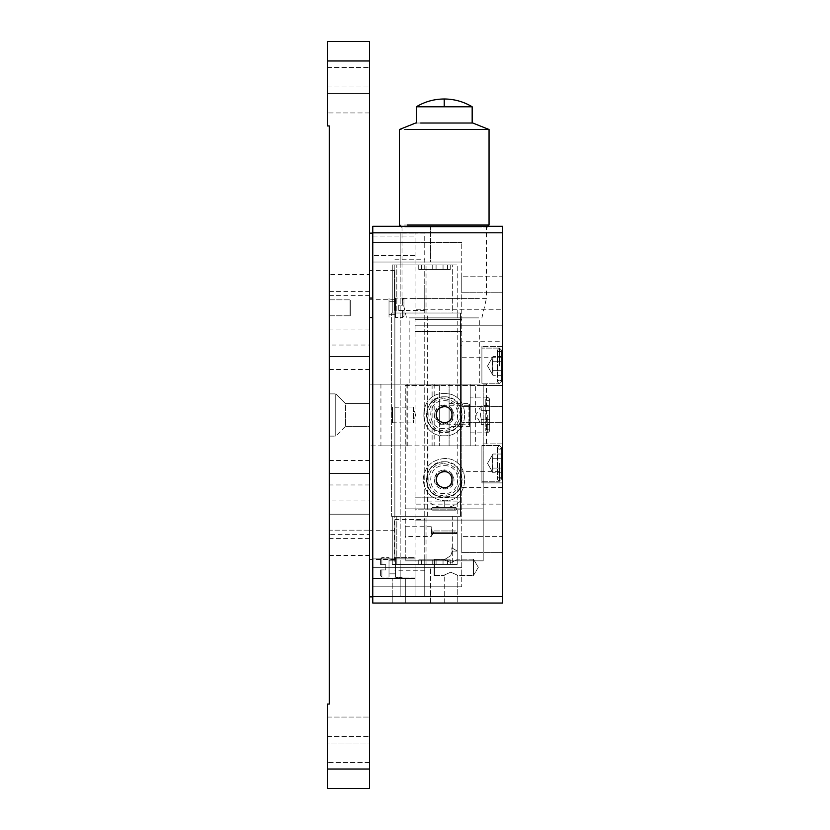 <?xml version="1.0" encoding="UTF-8"?>
<svg xmlns="http://www.w3.org/2000/svg" width="830" height="830" viewBox="0 0 830 830"><rect width="100%" height="100%" fill="white"/><g stroke="black" fill="none" stroke-linecap="round" stroke-linejoin="round"><path stroke-width="0.62" stroke-dasharray="4.15 3.11" d="M469.562 403.961L469.562 405.258L469.562 403.961L470.216 404.604L470.216 415C470.216 400.34 470.216 400.34 470.216 415C470.216 400.34 470.216 400.34 470.216 415C470.216 429.66 470.216 429.66 470.216 415C470.216 429.66 470.216 429.66 470.216 415L470.216 425.396L470.216 404.604L469.562 405.258L469.562 424.742L470.216 425.396L470.216 404.604L470.216 425.396L469.562 426.039L469.562 424.742L469.562 426.039M489.7 399.085L487.75 397.134L485.799 399.074L486.37 400.465L488.497 400.89L489.7 399.085L489.7 430.915L489.7 399.085L489.7 430.915L488.497 429.11L486.37 429.535L485.799 430.926L487.75 432.866L489.7 430.915L489.7 399.085M501.393 350.042L499.442 348.092L497.492 350.032L498.062 351.422L500.189 351.847L501.393 350.042L501.393 381.873L501.393 350.042L499.442 348.092L497.492 350.032L498.062 351.422L500.189 351.847L501.393 350.042L501.393 381.873L500.189 380.067L498.062 380.493L497.492 381.883L499.442 383.823L501.393 381.873L501.393 350.042L501.393 381.873L500.189 380.067L498.062 380.493L497.492 381.883L499.442 383.823L501.393 381.873L501.393 350.042M501.393 447.474L499.442 445.534L497.492 447.463L498.062 448.854L500.189 449.279L501.393 447.474L501.393 479.304L501.393 447.474L499.442 445.534L497.492 447.463L498.062 448.854L500.189 449.279L501.393 447.474L501.393 479.304L500.189 477.509L498.062 477.924L497.492 479.315L499.442 481.255L501.393 479.304L501.393 447.474L501.393 479.304L500.189 477.509L498.062 477.924L497.492 479.315L499.442 481.255L501.393 479.304L501.393 447.474M444.226 461.771C467.269 460.785 467.269 498.477 444.226 497.492C421.194 498.477 421.194 460.785 444.226 461.771C455.006 462.901 460.961 468.857 462.092 479.636C460.961 468.857 455.006 462.901 444.226 461.771C433.457 462.901 427.502 468.857 426.371 479.636C427.502 490.406 433.457 496.361 444.226 497.492C455.006 496.361 460.961 490.406 462.092 479.636C463.078 502.669 425.385 502.669 426.371 479.636C427.502 468.857 433.457 462.901 444.226 461.771M444.226 396.813C467.269 395.827 467.269 433.519 444.226 432.534C421.194 433.519 421.194 395.827 444.226 396.813C455.006 397.944 460.961 403.899 462.092 414.678C460.961 403.899 455.006 397.944 444.226 396.813C433.457 397.944 427.502 403.899 426.371 414.678C427.502 425.448 433.457 431.403 444.226 432.534C455.006 431.403 460.961 425.448 462.092 414.678C463.078 437.711 425.385 437.711 426.371 414.678C427.502 403.899 433.457 397.944 444.226 396.813M435.034 445.855L453.419 445.855L427.99 445.855L427.99 501.071C432.606 505.325 438.012 507.493 444.226 507.566C459.312 507.566 459.312 507.566 444.226 507.566C459.312 507.566 459.312 507.566 444.226 507.566C429.151 507.566 429.151 507.566 444.226 507.566C429.151 507.566 429.151 507.566 444.226 507.566C459.312 507.566 459.312 507.566 444.226 507.566C429.151 507.566 429.151 507.566 444.226 507.566L444.226 501.071L460.474 501.071C455.857 505.325 450.441 507.493 444.226 507.566L444.226 501.071L435.034 501.071L453.419 501.071M444.226 533.545L432.648 533.545L444.226 533.545C459.312 533.545 459.312 533.545 444.226 533.545C459.312 533.545 459.312 533.545 444.226 533.545L457.226 533.545L444.226 533.545C459.322 533.545 459.322 533.545 444.226 533.545M431.237 531.594L431.237 526.728L431.828 531.594L431.237 526.728L431.237 531.594C431.237 537.882 431.237 537.882 431.237 531.594C431.237 537.882 431.237 537.882 431.237 531.594M439.361 415C439.361 427.564 439.361 427.564 439.361 415C439.361 427.564 439.361 427.564 439.361 415C439.361 402.436 439.361 402.436 439.361 415C439.361 402.436 439.361 402.436 439.361 415M439.361 424.742L469.562 424.742L469.562 405.258L439.361 405.258M392.497 415C392.497 404.698 392.497 404.698 392.497 415C392.497 404.698 392.497 404.698 392.497 415C392.497 425.302 392.497 425.302 392.497 415C392.497 425.302 392.497 425.302 392.497 415M392.268 415C392.268 405.009 392.268 405.009 392.268 415C392.268 405.009 392.268 405.009 392.268 415C392.268 424.991 392.268 424.991 392.268 415C392.268 424.991 392.268 424.991 392.268 415M470.216 415C470.216 438.033 470.216 438.033 470.216 415C470.216 438.033 470.216 438.033 470.216 415C470.216 391.968 470.216 391.968 470.216 415C470.216 391.968 470.216 391.968 470.216 415M487.75 415L487.75 432.866L487.75 415M481.908 365.957C481.908 388.99 481.908 388.99 481.908 365.957C481.908 388.99 481.908 388.99 481.908 365.957L481.908 346.473L481.908 365.957C481.908 342.925 481.908 342.925 481.908 365.957C481.908 342.925 481.908 342.925 481.908 365.957L481.908 346.473L481.908 365.957C481.908 388.99 481.908 388.99 481.908 365.957C481.908 388.99 481.908 388.99 481.908 365.957C481.908 342.925 481.908 342.925 481.908 365.957C481.908 342.925 481.908 342.925 481.908 365.957M499.442 365.957L499.442 348.092L499.442 365.957M481.908 463.389C481.908 486.432 481.908 486.432 481.908 463.389C481.908 486.432 481.908 486.432 481.908 463.389L481.908 482.884L481.908 463.389C481.908 440.357 481.908 440.357 481.908 463.389C481.908 440.357 481.908 440.357 481.908 463.389L481.908 482.884L481.908 463.389C481.908 486.432 481.908 486.432 481.908 463.389C481.908 486.432 481.908 486.432 481.908 463.389C481.908 440.357 481.908 440.357 481.908 463.389C481.908 440.357 481.908 440.357 481.908 463.389M499.442 463.389L499.442 481.255L499.442 463.389M434.484 479.636C433.955 492.2 454.508 492.2 453.979 479.636C453.356 473.754 450.109 470.506 444.226 469.884C450.109 470.506 453.356 473.754 453.979 479.636C454.508 492.2 433.955 492.2 434.484 479.636C435.107 473.754 438.354 470.506 444.226 469.884C438.354 470.506 435.107 473.754 434.484 479.636M434.484 414.678C433.955 427.243 454.508 427.243 453.979 414.678C453.356 408.796 450.109 405.548 444.226 404.936C450.109 405.548 453.356 408.796 453.979 414.678C454.508 427.243 433.955 427.243 434.484 414.678C435.107 408.796 438.354 405.548 444.226 404.936C438.354 405.548 435.107 408.796 434.484 414.678M431.818 532.248L431.735 533.545L431.818 532.248L444.226 532.248C460.982 532.248 460.982 532.248 444.226 532.248C460.982 532.248 460.982 532.248 444.226 532.248L431.818 532.248M405.258 531.594C405.258 537.882 405.258 537.882 405.258 531.594C405.258 537.882 405.258 537.882 405.258 531.594C405.258 525.317 405.258 525.317 405.258 531.594C405.258 525.317 405.258 525.317 405.258 531.594M444.226 435.781C417.013 436.943 417.013 392.403 444.226 393.565C471.45 392.403 471.45 436.943 444.226 435.781C417.013 436.943 417.013 392.403 444.226 393.565C471.45 392.403 471.45 436.943 444.226 435.781M405.258 385.442L483.205 385.442L405.258 385.442L405.258 508.863L483.205 508.863L483.205 560.831L405.258 560.831L483.205 560.831L483.205 385.442L483.205 508.863L405.258 508.863L405.258 560.831L405.258 385.442M444.226 458.523C431.496 459.862 424.462 466.896 423.124 479.636C424.462 492.366 431.496 499.401 444.226 500.739C471.45 501.901 471.45 457.361 444.226 458.523C471.45 457.361 471.45 501.901 444.226 500.739C431.496 499.401 424.462 492.366 423.124 479.636C424.462 466.896 431.496 459.862 444.226 458.523M444.226 508.863C427.481 508.863 427.481 508.863 444.226 508.863C460.982 508.863 460.982 508.863 444.226 508.863M502.69 232.794L502.69 596.552L372.774 596.552L372.774 232.794L502.69 232.794L502.69 226.3L372.774 226.3L372.774 232.794M407.8 384.145L407.8 445.855L369.526 445.855L369.526 384.145L369.526 445.855L439.361 445.855L439.361 384.145L369.526 384.145L475.341 384.145L439.361 384.145L449.103 384.145L449.103 445.855L439.361 445.855L439.361 384.145L409.159 384.145L409.159 317.89L479.304 317.89L479.304 384.145L415.311 384.145M415.498 415L413.548 407.011L413.548 422.989L415.498 415M415.654 123.016L467.788 123.016M481.182 129.511L399.406 129.511M481.182 225.003L399.406 225.003M467.259 123.016L472.166 123.016M479.574 226.953L408.889 226.953L487.106 226.953L487.75 226.3M408.889 226.953L401.357 226.953L400.714 226.3M479.035 226.953L409.429 226.953L486.453 226.953L486.453 298.406L409.429 298.406L479.035 298.406M409.429 226.953L402.011 226.953L402.011 298.406L409.429 298.406M467.259 106.78L444.226 106.78L444.226 98.988M416.297 106.78L444.226 106.78M475.289 317.89L413.174 317.89L481.908 317.89L486.453 298.406M413.174 317.89L406.555 317.89L402.011 298.406M473.142 317.89L415.311 317.89M427.99 501.071L435.034 501.071M453.419 445.855L460.474 445.855L460.474 501.071M449.103 384.145L449.103 445.855L486.453 445.855L486.453 384.145L475.341 384.145L475.341 445.855L432.108 445.855L432.108 384.145M393.918 384.145C377.162 384.145 377.162 384.145 393.918 384.145C377.162 384.145 377.162 384.145 393.918 384.145C410.663 384.145 410.663 384.145 393.918 384.145C410.663 384.145 410.663 384.145 393.918 384.145M369.526 426.371L369.526 415C369.526 425.302 369.526 425.302 369.526 415C369.526 425.302 369.526 425.302 369.526 415C369.526 404.698 369.526 404.698 369.526 415C369.526 404.698 369.526 404.698 369.526 415L369.526 426.371L345.498 426.371L335.756 436.113L335.756 393.887L345.498 403.629L345.498 426.371L345.498 403.629L345.498 426.371L335.756 436.113L335.756 393.887L335.756 436.113L335.756 393.887L345.498 403.629L369.526 403.629L345.498 403.629L345.498 426.371L369.526 426.371M369.526 415C369.526 425.302 369.526 425.302 369.526 415C369.526 425.302 369.526 425.302 369.526 415C369.526 404.698 369.526 404.698 369.526 415C369.526 404.698 369.526 404.698 369.526 415M407.8 445.855L432.108 445.855M393.918 445.855C377.162 445.855 377.162 445.855 393.918 445.855C377.162 445.855 377.162 445.855 393.918 445.855C410.663 445.855 410.663 445.855 393.918 445.855C410.663 445.855 410.663 445.855 393.918 445.855M470.216 384.145L470.216 445.855L470.216 384.145M449.103 415C449.103 400.34 449.103 400.34 449.103 415C449.103 400.34 449.103 400.34 449.103 415C449.103 429.66 449.103 429.66 449.103 415C449.103 429.66 449.103 429.66 449.103 415M350.042 307.826C350.042 317.828 350.042 317.828 350.042 307.826C350.042 317.828 350.042 317.828 350.042 307.826C350.042 297.814 350.042 297.814 350.042 307.826C350.042 297.814 350.042 297.814 350.042 307.826C350.042 317.828 350.042 317.828 350.042 307.826C350.042 317.828 350.042 317.828 350.042 307.826C350.042 297.814 350.042 297.814 350.042 307.826C350.042 297.814 350.042 297.814 350.042 307.826M350.27 307.826L350.27 315.805L350.27 307.826C350.27 297.524 350.27 297.524 350.27 307.826C350.27 297.524 350.27 297.524 350.27 307.826L350.27 315.805L350.27 307.826C350.27 297.524 350.27 297.524 350.27 307.826C350.27 297.524 350.27 297.524 350.27 307.826M398.763 305.222L398.763 310.42L398.763 305.222L403.961 305.222L398.763 305.222L398.763 310.42L403.961 310.42L398.763 310.42L398.763 305.222L402.654 305.222C402.654 295.905 402.654 295.905 402.654 305.222C402.654 295.905 402.654 295.905 402.654 305.222L403.961 305.222C403.961 297.586 403.961 297.586 403.961 305.222C403.961 297.586 403.961 297.586 403.961 305.222L398.763 305.222M403.961 310.42C403.961 318.056 403.961 318.056 403.961 310.42C403.961 318.056 403.961 318.056 403.961 310.42L402.654 310.42C402.654 319.737 402.654 319.737 402.654 310.42C402.654 319.737 402.654 319.737 402.654 310.42L403.961 310.42C403.961 318.056 403.961 318.056 403.961 310.42C403.961 318.056 403.961 318.056 403.961 310.42M395.516 307.826C395.516 295.262 395.516 295.262 395.516 307.826C395.516 295.262 395.516 295.262 395.516 307.826C395.516 320.39 395.516 320.39 395.516 307.826C395.516 320.39 395.516 320.39 395.516 307.826C395.516 299.443 395.516 299.443 395.516 307.826C395.516 299.443 395.516 299.443 395.516 307.826C395.516 316.199 395.516 316.199 395.516 307.826C395.516 316.199 395.516 316.199 395.516 307.826C395.516 295.262 395.516 295.262 395.516 307.826C395.516 295.262 395.516 295.262 395.516 307.826C395.516 320.39 395.516 320.39 395.516 307.826C395.516 320.39 395.516 320.39 395.516 307.826C395.516 299.443 395.516 299.443 395.516 307.826C395.516 299.443 395.516 299.443 395.516 307.826C395.516 316.199 395.516 316.199 395.516 307.826C395.516 316.199 395.516 316.199 395.516 307.826M389.021 307.826C389.021 320.39 389.021 320.39 389.021 307.826C389.021 320.39 389.021 320.39 389.021 307.826C389.021 295.262 389.021 295.262 389.021 307.826C389.021 295.262 389.021 295.262 389.021 307.826C389.021 316.199 389.021 316.199 389.021 307.826C389.021 316.199 389.021 316.199 389.021 307.826C389.021 299.443 389.021 299.443 389.021 307.826C389.021 299.443 389.021 299.443 389.021 307.826C389.021 320.39 389.021 320.39 389.021 307.826C389.021 320.39 389.021 320.39 389.021 307.826C389.021 295.262 389.021 295.262 389.021 307.826C389.021 295.262 389.021 295.262 389.021 307.826C389.021 316.199 389.021 316.199 389.021 307.826C389.021 316.199 389.021 316.199 389.021 307.826C389.021 299.443 389.021 299.443 389.021 307.826C389.021 299.443 389.021 299.443 389.021 307.826M369.526 307.826C369.526 295.262 369.526 295.262 369.526 307.826C369.526 295.262 369.526 295.262 369.526 307.826C369.526 320.39 369.526 320.39 369.526 307.826C369.526 320.39 369.526 320.39 369.526 307.826C369.526 295.262 369.526 295.262 369.526 307.826C369.526 295.262 369.526 295.262 369.526 307.826C369.526 320.39 369.526 320.39 369.526 307.826C369.526 320.39 369.526 320.39 369.526 307.826M398.763 310.42L402.654 310.42L398.763 310.42M403.961 305.222C403.961 297.586 403.961 297.586 403.961 305.222C403.961 297.586 403.961 297.586 403.961 305.222M402.654 310.42C402.654 319.737 402.654 319.737 402.654 310.42C402.654 319.737 402.654 319.737 402.654 310.42M402.654 305.222C402.654 295.905 402.654 295.905 402.654 305.222C402.654 295.905 402.654 295.905 402.654 305.222M434.484 567.326C434.484 557.314 434.484 557.314 434.484 567.326C434.484 557.314 434.484 557.314 434.484 567.326C434.484 577.338 434.484 577.338 434.484 567.326C434.484 577.338 434.484 577.338 434.484 567.326C434.484 557.314 434.484 557.314 434.484 567.326C434.484 557.314 434.484 557.314 434.484 567.326C434.484 577.338 434.484 577.338 434.484 567.326C434.484 577.338 434.484 577.338 434.484 567.326M434.132 567.326L434.132 559.202L434.132 567.326C434.132 577.794 434.132 577.794 434.132 567.326C434.132 577.794 434.132 577.794 434.132 567.326L434.132 559.202L434.132 567.326C434.132 577.794 434.132 577.794 434.132 567.326C434.132 577.794 434.132 577.794 434.132 567.326M385.774 569.92L385.774 564.722L385.774 569.92L380.576 569.92L385.774 569.92L385.774 564.722L380.576 564.722L385.774 564.722L385.774 569.92L381.873 569.92C381.873 579.236 381.873 579.236 381.873 569.92C381.873 579.236 381.873 579.236 381.873 569.92L380.576 569.92C380.576 577.556 380.576 577.556 380.576 569.92C380.576 577.556 380.576 577.556 380.576 569.92L385.774 569.92M380.576 564.722C380.576 557.086 380.576 557.086 380.576 564.722C380.576 557.086 380.576 557.086 380.576 564.722L381.873 564.722C381.873 555.405 381.873 555.405 381.873 564.722C381.873 555.405 381.873 555.405 381.873 564.722L380.576 564.722C380.576 557.086 380.576 557.086 380.576 564.722C380.576 557.086 380.576 557.086 380.576 564.722M389.021 567.326C389.021 579.89 389.021 579.89 389.021 567.326C389.021 579.89 389.021 579.89 389.021 567.326C389.021 575.698 389.021 575.698 389.021 567.326C389.021 575.698 389.021 575.698 389.021 567.326C389.021 554.762 389.021 554.762 389.021 567.326C389.021 554.762 389.021 554.762 389.021 567.326C389.021 558.943 389.021 558.943 389.021 567.326C389.021 558.943 389.021 558.943 389.021 567.326C389.021 579.89 389.021 579.89 389.021 567.326C389.021 579.89 389.021 579.89 389.021 567.326C389.021 575.698 389.021 575.698 389.021 567.326C389.021 575.698 389.021 575.698 389.021 567.326C389.021 554.762 389.021 554.762 389.021 567.326C389.021 554.762 389.021 554.762 389.021 567.326C389.021 558.943 389.021 558.943 389.021 567.326C389.021 558.943 389.021 558.943 389.021 567.326M395.516 567.326C395.516 554.762 395.516 554.762 395.516 567.326C395.516 554.762 395.516 554.762 395.516 567.326C395.516 579.89 395.516 579.89 395.516 567.326C395.516 579.89 395.516 579.89 395.516 567.326C395.516 558.943 395.516 558.943 395.516 567.326C395.516 558.943 395.516 558.943 395.516 567.326C395.516 575.698 395.516 575.698 395.516 567.326C395.516 575.698 395.516 575.698 395.516 567.326C395.516 554.762 395.516 554.762 395.516 567.326C395.516 554.762 395.516 554.762 395.516 567.326C395.516 579.89 395.516 579.89 395.516 567.326C395.516 579.89 395.516 579.89 395.516 567.326C395.516 558.943 395.516 558.943 395.516 567.326C395.516 558.943 395.516 558.943 395.516 567.326C395.516 575.698 395.516 575.698 395.516 567.326C395.516 575.698 395.516 575.698 395.516 567.326M415 567.326C415 579.89 415 579.89 415 567.326C415 579.89 415 579.89 415 567.326C415 579.89 415 579.89 415 567.326C415 579.89 415 579.89 415 567.326L415 509.817L461.771 509.817L461.771 586.81L461.771 242.536L461.771 509.817L415 509.817L415 497.824L415 567.315C415 554.762 415 554.762 415 567.326C415 554.762 415 554.762 415 567.326C415 554.762 415 554.762 415 567.326C415 554.762 415 554.762 415 567.326L461.771 567.315L372.774 567.326L372.774 586.8L372.774 578.365L415 578.365L415 567.315L415 578.365L372.774 578.365L372.774 586.8L461.771 586.8L372.774 586.81L461.771 586.8L372.774 586.81L372.774 567.326L372.774 603.047L372.774 567.326L461.771 567.326L415 567.315M385.774 564.722L381.873 564.722L385.774 564.722M380.576 569.92C380.576 577.556 380.576 577.556 380.576 569.92C380.576 577.556 380.576 577.556 380.576 569.92M381.873 564.722C381.873 555.405 381.873 555.405 381.873 564.722C381.873 555.405 381.873 555.405 381.873 564.722M381.873 569.92C381.873 579.236 381.873 579.236 381.873 569.92C381.873 579.236 381.873 579.236 381.873 569.92M369.526 544.916C369.526 563.757 369.526 563.757 369.526 544.916C369.526 563.757 369.526 563.757 369.526 544.916C369.526 526.064 369.526 526.064 369.526 544.916C369.526 526.064 369.526 526.064 369.526 544.916L369.526 555.446L369.526 544.916M369.526 285.084C369.526 303.936 369.526 303.936 369.526 285.084C369.526 303.936 369.526 303.936 369.526 285.084C369.526 266.243 369.526 266.243 369.526 285.084C369.526 266.243 369.526 266.243 369.526 285.084L369.526 295.615L369.526 285.084M327.311 769.016L327.311 788.5L369.526 788.5L369.526 41.5L327.311 41.5L327.311 125.942L329.261 125.942L329.261 704.058L327.311 704.058L327.311 769.016L369.526 769.016M369.526 530.163L369.526 514.195L369.526 530.163L369.526 514.195L369.526 530.163L329.261 530.163L329.261 514.195L329.261 530.163L329.261 514.195L329.261 530.163L369.526 530.163M369.526 93.468L369.526 67.479L369.526 112.953L369.526 93.468L327.311 93.468L327.311 112.953L327.311 67.479L327.311 93.468L369.526 93.468M369.526 743.026L369.526 717.047L369.526 762.521L369.526 743.026L327.311 743.026L327.311 717.047L369.526 717.047L327.311 717.047L327.311 762.521L327.311 743.026L369.526 743.026M369.526 500.936L369.526 484.959L369.526 500.936L329.261 500.936L329.261 484.959L329.261 500.936M369.526 345.041L369.526 329.064L369.526 345.041L329.261 345.041L329.261 329.064L329.261 345.041M369.526 233.126L369.526 596.874L369.526 233.126L400.174 233.126L400.174 264.946L394.219 264.946L394.219 313.014L394.862 313.014L394.862 516.333L394.219 516.333L394.219 564.4L400.174 564.4L400.174 596.874L369.526 596.874M369.526 329.064L329.261 329.064M369.526 484.959L329.261 484.959M329.261 415L329.261 436.113L335.756 436.113L329.261 436.113L329.261 415M329.261 534.385L329.261 555.446L329.261 534.385L369.526 534.385M329.261 274.554L329.261 295.615L329.261 274.554L369.526 274.554M329.261 299.838L329.261 315.805L329.261 299.838L329.261 315.805L329.261 299.838L350.27 299.838L329.261 299.838M329.261 473.463L369.526 473.463L329.261 473.463M329.261 356.537L369.526 356.537L329.261 356.537M369.526 762.521L327.311 762.521L369.526 762.521M369.526 112.953L327.311 112.953L369.526 112.953M327.311 67.479L369.526 67.479L327.311 67.479M329.261 315.805L350.27 315.805L329.261 315.805M329.261 295.615L369.526 295.615M329.261 555.446L369.526 555.446M460.474 408.609L461.771 408.609L461.771 345.176L460.474 345.176L460.474 408.609L460.474 345.176L461.771 345.176L460.474 345.176L461.771 345.176L461.771 484.181L461.771 420.737L460.474 420.737L460.474 484.181L461.771 484.181L460.474 484.181L460.474 345.176L460.474 484.181L460.474 420.737L461.771 420.737L461.771 484.181L460.474 484.181L461.771 484.181L461.771 345.176L461.771 408.609L460.474 408.609L460.474 420.737L460.474 408.609M461.771 422.657L461.771 406.69L461.771 422.657L502.69 422.657L502.69 406.69L502.69 422.657L502.69 406.69L502.69 422.657L461.771 422.657M461.771 341.732L461.771 357.709L461.771 341.732L502.69 341.732L502.69 357.709L502.69 341.732M461.771 471.648L461.771 487.615L461.771 471.648L502.69 471.648L502.69 487.615L502.69 471.648M461.771 276.774L461.771 292.751L461.771 276.774L461.771 292.751L461.771 276.774L502.69 276.774L502.69 292.751L502.69 276.774L502.69 292.751L502.69 276.774L461.771 276.774M461.771 536.605L461.771 552.573L461.771 536.605L461.771 552.573L461.771 536.605L502.69 536.605L502.69 552.573L502.69 536.605L502.69 552.573L502.69 536.605L461.771 536.605M415 319.54L415 497.824L415 319.54L461.771 319.54L415 319.54L415 236.042L415 578.365L415 242.536L461.771 242.536L372.774 242.536L372.774 262.031L461.771 262.031L372.774 262.031L372.774 226.3L372.774 262.031L430.594 262.031L430.594 226.3L372.774 226.3L430.594 226.3L430.594 262.031L372.774 262.031L372.774 242.536L415 242.536L372.774 242.536L372.774 255.536L372.774 236.042L372.774 242.536L415 242.536L415 262.031L461.771 262.031L415 262.031L415 319.54M444.226 406.69C439.412 407.198 436.756 409.854 436.248 414.678C436.756 419.492 439.412 422.159 444.226 422.657C454.529 423.103 454.529 406.254 444.226 406.69M444.226 471.648C439.412 472.156 436.756 474.812 436.248 479.636C436.756 484.45 439.412 487.106 444.226 487.615C454.529 488.061 454.529 471.212 444.226 471.648M415 309.258L415 325.225L415 309.258L415 325.225L415 309.258L502.69 309.258L502.69 325.225L502.69 309.258L502.69 325.225L502.69 309.258L415 309.258M415 504.121L415 520.099L415 504.121L415 520.099L415 504.121L502.69 504.121L502.69 520.099L502.69 504.121L502.69 520.099L502.69 504.121L415 504.121M372.774 578.365L372.774 255.536L372.774 558.88L415 558.88L372.774 558.88L372.774 578.365L392.227 578.365L372.774 578.365M372.774 596.552L372.774 603.047L430.594 603.047L430.594 567.326L372.774 567.326L430.594 567.326L430.594 603.047L372.774 603.047L502.69 603.047L502.69 596.552M415 578.365L392.227 578.365L398.763 577.234L405.299 578.365L398.763 577.234L392.227 578.365L405.299 578.365L405.299 603.047L405.299 578.365L415 578.365M502.69 463.389L502.69 482.884L481.908 482.884L502.69 482.884L502.69 463.389M502.69 365.957L502.69 385.442L481.908 385.442L502.69 385.442L502.69 346.473L502.69 365.957M398.763 603.047C407.188 603.047 407.188 603.047 398.763 603.047C407.188 603.047 407.188 603.047 398.763 603.047C407.188 603.047 407.188 603.047 398.763 603.047C407.188 603.047 407.188 603.047 398.763 603.047C390.328 603.047 390.328 603.047 398.763 603.047C390.328 603.047 390.328 603.047 398.763 603.047C390.328 603.047 390.328 603.047 398.763 603.047C390.328 603.047 390.328 603.047 398.763 603.047M450.721 555.726L452.215 551.089C451.645 547.53 451.645 547.53 452.215 551.089C451.645 547.53 451.645 547.53 452.215 551.089L450.721 555.726C442.722 560.675 442.722 560.675 450.721 555.726C442.722 560.675 442.722 560.675 450.721 555.726L452.215 551.089C458.731 551.089 458.731 551.089 452.215 551.089C458.731 551.089 458.731 551.089 452.215 551.089C451.645 547.53 451.645 547.53 452.215 551.089C451.645 547.53 451.645 547.53 452.215 551.089L450.721 555.726C442.722 560.675 442.722 560.675 450.721 555.726C442.722 560.675 442.722 560.675 450.721 555.726M452.215 551.089C458.731 551.089 458.731 551.089 452.215 551.089C458.731 551.089 458.731 551.089 452.215 551.089M502.69 357.709L461.771 357.709M502.69 487.615L461.771 487.615M502.69 292.751L461.771 292.751L502.69 292.751M502.69 552.573L461.771 552.573L502.69 552.573M502.69 325.225L415 325.225L502.69 325.225M502.69 520.099L415 520.099L502.69 520.099M473.463 575.439L478.339 567.326L473.463 559.202L473.463 575.439L473.463 559.202L473.463 575.439L478.339 567.326L473.463 559.202L457.226 559.202C457.081 559.918 454.923 561.007 450.721 562.45C454.923 561.007 457.081 559.918 457.226 559.202L473.463 559.202L473.463 575.439L457.226 575.439L457.226 603.047L457.226 575.439L473.463 575.439M434.132 559.202L444.226 559.202C444.372 559.918 446.53 561.007 450.721 562.45C446.53 561.007 444.372 559.918 444.226 559.202C444.372 559.918 446.53 561.007 450.721 562.45C454.923 561.007 457.081 559.918 457.226 559.202C457.081 559.918 454.923 561.007 450.721 562.45C446.53 561.007 444.372 559.918 444.226 559.202L434.132 559.202M450.721 572.192C459.281 575.999 459.281 575.999 450.721 572.192C459.281 575.999 459.281 575.999 450.721 572.192C442.172 575.999 442.172 575.999 450.721 572.192C442.172 575.999 442.172 575.999 450.721 572.192C459.281 575.999 459.281 575.999 450.721 572.192C459.281 575.999 459.281 575.999 450.721 572.192C442.172 575.999 442.172 575.999 450.721 572.192C442.172 575.999 442.172 575.999 450.721 572.192M450.721 603.047C459.104 603.047 459.104 603.047 450.721 603.047C459.104 603.047 459.104 603.047 450.721 603.047C459.104 603.047 459.104 603.047 450.721 603.047C459.104 603.047 459.104 603.047 450.721 603.047C442.349 603.047 442.349 603.047 450.721 603.047C442.349 603.047 442.349 603.047 450.721 603.047C442.349 603.047 442.349 603.047 450.721 603.047C442.349 603.047 442.349 603.047 450.721 603.047M372.774 233.126L415.062 233.126L400.174 233.126L400.174 264.946L392.268 264.946L392.268 313.014L396.813 313.014L392.268 313.014L392.268 264.946L392.268 313.014L394.862 313.014L391.615 313.014L460.474 313.014L457.226 313.014L457.226 264.946L457.226 313.014L396.813 313.014L396.813 264.946L396.813 313.014L452.672 313.014L452.672 264.946L457.226 264.946L392.268 264.946L392.268 313.014L394.219 313.014L394.219 264.946L452.672 264.946L452.672 313.014L457.226 313.014L392.268 313.014L394.862 313.014L394.862 516.333L394.862 313.014L394.862 516.333L457.226 516.333L391.615 516.333L396.813 516.333L396.813 564.4L396.813 516.333L452.672 516.333L452.672 564.4L452.672 516.333L457.226 516.333L457.226 564.4L396.813 564.4L457.226 564.4L457.226 516.333L392.268 516.333L392.268 564.4L396.813 564.4L392.268 564.4L392.268 516.333L394.862 516.333L392.268 516.333L394.219 516.333L394.219 564.4L392.268 564.4L424.742 564.4L424.742 596.874L415.062 596.874L415.062 564.4L415.062 596.874L424.742 596.874L424.742 564.4L415.062 564.4L415.062 233.126L424.742 233.126L424.742 264.946L415.062 264.946L424.742 264.946L424.742 233.126L415.062 233.126L415.062 564.4L400.174 564.4L400.174 264.946L400.174 596.874L415.062 596.874L372.774 596.874M394.862 285.084L394.862 310.42L394.862 285.084C394.862 266.243 394.862 266.243 394.862 285.084C394.862 266.243 394.862 266.243 394.862 285.084C394.862 303.936 394.862 303.936 394.862 285.084C394.862 303.936 394.862 303.936 394.862 285.084M424.742 285.084L424.742 310.42L424.742 285.084M394.862 544.916L394.862 519.58L394.862 544.916C394.862 526.064 394.862 526.064 394.862 544.916C394.862 526.064 394.862 526.064 394.862 544.916C394.862 563.757 394.862 563.757 394.862 544.916C394.862 563.757 394.862 563.757 394.862 544.916M424.742 544.916L424.742 519.58L424.742 544.916M424.742 264.946L424.742 564.4L424.742 264.946L432.721 264.946L432.721 269.501L424.742 269.501L424.742 264.946L424.742 269.501L436.082 269.501L424.742 269.501L424.742 264.946L432.721 264.946L432.721 269.501L443.044 269.501L432.721 269.501L432.721 264.946L436.082 264.946L436.082 269.501L443.044 269.501L436.082 269.501L436.082 264.946L443.044 264.946L443.044 269.501L443.044 264.946L436.082 264.946L436.082 269.501L436.082 264.946L432.721 264.946L432.721 269.501L432.721 264.946L424.742 264.946L424.742 269.501L432.721 269.501L432.721 264.946L436.082 264.946L436.082 269.501L436.082 264.946L443.044 264.946L443.044 269.501L443.044 264.946L436.082 264.946L436.082 269.501L436.082 264.946L432.721 264.946L432.721 269.501L432.721 264.946L424.742 264.946M415.062 264.946L400.174 264.946L415.062 264.946M424.742 564.4L426.039 564.4L426.039 516.333L427.346 516.333L427.346 313.014L426.039 313.014L426.039 264.946L426.039 313.014L427.346 313.014L427.346 516.333L426.039 516.333L426.039 564.4L424.742 564.4L432.721 564.4L432.721 559.856L424.742 559.856L424.742 564.4L424.742 559.856L436.082 559.856L424.742 559.856L424.742 564.4L432.721 564.4L432.721 559.856L443.044 559.856L432.721 559.856L432.721 564.4L436.082 564.4L436.082 559.856L443.044 559.856L436.082 559.856L436.082 564.4L443.044 564.4L443.044 559.856L443.044 564.4L436.082 564.4L436.082 559.856L436.082 564.4L432.721 564.4L432.721 559.856L432.721 564.4L424.742 564.4L424.742 559.856L432.721 559.856L432.721 564.4L436.082 564.4L436.082 559.856L436.082 564.4L443.044 564.4L443.044 559.856L443.044 564.4L436.082 564.4L436.082 559.856L436.082 564.4L432.721 564.4L432.721 559.856L432.721 564.4L424.742 564.4M434.484 564.4C417.718 564.4 417.718 564.4 434.484 564.4C417.718 564.4 417.718 564.4 434.484 564.4C451.25 564.4 451.25 564.4 434.484 564.4C451.25 564.4 451.25 564.4 434.484 564.4C413.548 564.4 413.548 564.4 434.484 564.4C413.548 564.4 413.548 564.4 434.484 564.4C455.431 564.4 455.431 564.4 434.484 564.4C455.431 564.4 455.431 564.4 434.484 564.4C417.718 564.4 417.718 564.4 434.484 564.4C417.718 564.4 417.718 564.4 434.484 564.4C451.25 564.4 451.25 564.4 434.484 564.4C451.25 564.4 451.25 564.4 434.484 564.4C413.548 564.4 413.548 564.4 434.484 564.4C413.548 564.4 413.548 564.4 434.484 564.4C455.431 564.4 455.431 564.4 434.484 564.4C455.431 564.4 455.431 564.4 434.484 564.4M434.484 559.856C417.718 559.856 417.718 559.856 434.484 559.856C417.718 559.856 417.718 559.856 434.484 559.856C451.25 559.856 451.25 559.856 434.484 559.856C451.25 559.856 451.25 559.856 434.484 559.856C413.548 559.856 413.548 559.856 434.484 559.856C413.548 559.856 413.548 559.856 434.484 559.856C455.431 559.856 455.431 559.856 434.484 559.856C455.431 559.856 455.431 559.856 434.484 559.856C417.718 559.856 417.718 559.856 434.484 559.856C417.718 559.856 417.718 559.856 434.484 559.856C451.25 559.856 451.25 559.856 434.484 559.856C451.25 559.856 451.25 559.856 434.484 559.856C413.548 559.856 413.548 559.856 434.484 559.856C413.548 559.856 413.548 559.856 434.484 559.856C455.431 559.856 455.431 559.856 434.484 559.856C455.431 559.856 455.431 559.856 434.484 559.856M434.484 264.946C417.718 264.946 417.718 264.946 434.484 264.946C417.718 264.946 417.718 264.946 434.484 264.946C451.25 264.946 451.25 264.946 434.484 264.946C451.25 264.946 451.25 264.946 434.484 264.946C413.548 264.946 413.548 264.946 434.484 264.946C413.548 264.946 413.548 264.946 434.484 264.946C455.431 264.946 455.431 264.946 434.484 264.946C455.431 264.946 455.431 264.946 434.484 264.946C417.718 264.946 417.718 264.946 434.484 264.946C417.718 264.946 417.718 264.946 434.484 264.946C451.25 264.946 451.25 264.946 434.484 264.946C451.25 264.946 451.25 264.946 434.484 264.946C413.548 264.946 413.548 264.946 434.484 264.946C413.548 264.946 413.548 264.946 434.484 264.946C455.431 264.946 455.431 264.946 434.484 264.946C455.431 264.946 455.431 264.946 434.484 264.946M434.484 269.501C417.718 269.501 417.718 269.501 434.484 269.501C417.718 269.501 417.718 269.501 434.484 269.501C451.25 269.501 451.25 269.501 434.484 269.501C451.25 269.501 451.25 269.501 434.484 269.501C413.548 269.501 413.548 269.501 434.484 269.501C413.548 269.501 413.548 269.501 434.484 269.501C455.431 269.501 455.431 269.501 434.484 269.501C455.431 269.501 455.431 269.501 434.484 269.501C417.718 269.501 417.718 269.501 434.484 269.501C417.718 269.501 417.718 269.501 434.484 269.501C451.25 269.501 451.25 269.501 434.484 269.501C451.25 269.501 451.25 269.501 434.484 269.501C413.548 269.501 413.548 269.501 434.484 269.501C413.548 269.501 413.548 269.501 434.484 269.501C455.431 269.501 455.431 269.501 434.484 269.501C455.431 269.501 455.431 269.501 434.484 269.501M391.615 313.014L392.268 313.014L391.615 313.014L391.615 516.333L391.615 313.014M457.226 313.014L460.474 313.014L457.226 313.014L457.226 516.333L460.474 516.333L457.226 516.333L460.474 516.333L457.226 516.333L457.226 313.014M392.268 516.333L392.268 564.4L392.268 516.333M460.474 516.333L460.474 313.014L460.474 516.333M489.7 424.379L489.7 405.621L489.7 424.379L481.255 424.379L481.255 419.69L481.255 424.379L475.839 415L481.255 405.621L489.7 405.621M489.7 419.69L481.255 419.69L489.7 419.69M481.255 410.311L489.7 410.311L481.255 410.311L481.255 405.621L480.529 415L481.255 410.311M481.255 419.69L480.529 415L481.255 419.69M501.393 375.336L501.393 356.578L501.393 375.336L492.947 375.336L501.393 375.336L501.393 370.647L492.947 370.647L492.947 375.336L492.947 370.647L501.393 370.647L501.393 361.268L492.947 361.268L501.393 361.268L501.393 356.578L492.947 356.578L501.393 356.578L501.393 361.268L492.947 361.268L492.947 356.578L492.221 365.957L492.947 356.578L492.221 365.957L492.947 375.336L492.221 365.957L492.947 361.268L501.393 361.268L501.393 370.647L492.947 370.647L501.393 370.647L501.393 375.336M501.393 472.768L501.393 454.02L501.393 472.768L492.947 472.768L501.393 472.768L501.393 468.079L492.947 468.079L492.947 472.768L492.947 468.079L501.393 468.079L501.393 458.71L492.947 458.71L501.393 458.71L501.393 454.02L492.947 454.02L501.393 454.02L501.393 458.71L492.947 458.71L492.947 454.02L492.221 463.389L492.947 454.02L492.221 463.389L492.947 472.768L492.221 463.389L492.947 458.71L501.393 458.71L501.393 468.079L492.947 468.079L501.393 468.079L501.393 472.768M444.226 463.721C453.823 464.727 459.135 470.039 460.142 479.636C459.125 489.337 453.813 494.639 444.226 495.541C423.632 496.475 423.767 462.704 444.226 463.721M444.226 489.005L452.35 484.315L452.35 474.947L444.226 470.257L436.113 474.947L436.113 484.315L444.226 489.005L452.35 484.315L452.35 474.947L444.226 470.257L436.113 474.947L436.113 484.315L444.226 489.005M444.226 398.763C453.823 399.77 459.135 405.082 460.142 414.678C459.125 424.379 453.813 429.691 444.226 430.594C423.632 431.517 423.767 397.746 444.226 398.763M444.226 424.047L452.35 419.368L452.35 409.989L444.226 405.299L436.113 409.989L436.113 419.368L444.226 424.047L452.35 419.368L452.35 409.989L444.226 405.299L436.113 409.989L436.113 419.368L444.226 424.047M434.173 384.145L434.173 445.855M369.526 538.421L329.261 538.421M329.261 460.474L369.526 460.474M329.261 369.526L369.526 369.526M369.526 60.984L327.311 60.984M327.311 736.532L369.526 736.532L327.311 736.532M327.311 86.974L369.526 86.974L327.311 86.974M329.261 291.579L369.526 291.579M415 331.533L461.771 331.533L415 331.533M415 497.824L461.771 497.824L415 497.824M415 255.536L372.774 255.536L415 255.536M468.919 404.604L468.919 425.396L468.919 404.604M485.799 399.085L485.799 430.915L485.799 399.085M497.492 350.042L497.492 381.873L497.492 350.042M497.492 447.474L497.492 479.304L497.492 447.474M444.226 465.661C462.248 464.852 462.248 494.41 444.226 493.601C426.215 494.41 426.215 464.852 444.226 465.661M444.226 400.714C462.248 399.904 462.248 429.452 444.226 428.643C426.215 429.452 426.215 399.904 444.226 400.714M457.226 508.863L455.919 507.566C454.259 508.717 454.259 509.579 455.919 510.16L432.534 510.16L431.237 508.863L432.534 507.566C434.194 508.126 434.194 508.998 432.534 510.16L455.919 510.16L457.226 508.863M431.237 532.248L432.534 533.545C434.194 532.383 434.194 531.511 432.534 530.951L444.226 530.951L432.534 530.951L431.237 532.248L431.237 526.728L405.258 526.728M457.226 532.248L455.919 533.545C454.28 532.777 454.28 531.916 455.919 530.951L457.226 532.248L457.226 533.545M444.226 530.951L455.919 530.951L444.226 530.951M413.548 407.011L392.268 407.25M392.268 422.75L413.548 422.989M470.216 432.866L487.75 432.866M481.908 383.823L499.442 383.823L481.908 383.823M481.908 481.255L499.442 481.255L481.908 481.255M433.001 533.545L431.237 536.471L405.258 536.471M413.371 407.706L413.371 422.294M406.908 445.855L406.908 384.145M380.929 384.145L380.929 445.855M470.216 426.371L449.103 426.371M403.961 316.261L402.654 317.568L395.516 317.568L402.654 317.568L403.961 316.261M403.961 299.381L402.654 298.074L395.516 298.074L402.654 298.074L403.961 299.381M372.774 298.074L369.526 298.074M369.526 317.568L372.774 317.568M395.516 301.321L389.021 301.321L395.516 301.321M389.021 314.321L395.516 314.321L389.021 314.321M434.132 575.439L444.226 575.439L434.132 575.439M380.576 558.88L381.873 557.584L389.021 557.584L381.873 557.584L380.576 558.88M380.576 575.771L381.873 577.068L389.021 577.068L381.873 577.068L380.576 575.771M415 577.068L395.516 577.068L415 577.068M395.516 573.821L389.021 573.821L395.516 573.821M329.261 393.887L335.756 393.887L329.261 393.887M329.261 514.195L369.526 514.195L329.261 514.195M461.771 242.536L372.774 242.536L461.771 242.536M502.69 443.905L481.908 443.905L502.69 443.905M502.69 346.473L481.908 346.473L502.69 346.473M372.774 236.042L415 236.042L372.774 236.042M457.226 551.089L451.416 547.592L457.226 551.089L457.226 559.202L457.226 551.089M502.69 406.69L461.771 406.69L502.69 406.69M461.771 586.81L372.774 586.81L461.771 586.81M424.742 310.42L394.862 310.42M394.862 259.759L424.742 259.759M394.862 299.703L369.526 299.703M394.862 270.476L369.526 270.476M424.742 570.241L394.862 570.241M394.862 519.58L424.742 519.58M394.862 559.524L369.526 559.524M394.862 530.297L369.526 530.297M421.484 564.4L421.484 559.856L421.484 564.4M447.484 559.856L447.484 564.4L447.484 559.856M418.247 564.4L418.247 559.856L418.247 564.4M450.721 564.4L450.721 559.856L450.721 564.4M421.484 264.946L421.484 269.501L421.484 264.946M447.484 269.501L447.484 264.946L447.484 269.501M418.247 264.946L418.247 269.501L418.247 264.946M450.721 264.946L450.721 269.501L450.721 264.946M487.75 397.134L470.216 397.134M499.442 348.092L481.908 348.092L499.442 348.092M499.442 445.534L481.908 445.534L499.442 445.534M449.103 403.629L470.216 403.629M395.516 557.584L415 557.584L395.516 557.584M389.021 560.831L395.516 560.831L389.021 560.831M392.227 603.047L392.227 578.365L392.227 603.047M444.226 603.047L444.226 575.439L444.226 603.047M492.947 375.336L487.532 365.957L492.947 356.578L487.532 365.957L492.947 375.336M492.947 472.768L487.532 463.389L492.947 454.02L487.532 463.389L492.947 472.768"/><path stroke-width="1.25" d="M407.281 129.511L489.046 129.511L472.81 123.016L420.665 123.016M407.281 225.003L489.046 225.003L487.106 226.953M444.226 106.78L472.166 106.78C463.555 101.633 454.238 99.04 444.226 98.988L444.226 106.78L416.297 106.78L416.297 123.016M369.526 60.984L369.526 788.5L327.311 788.5L327.311 704.058L329.261 704.058L329.261 125.942L327.311 125.942L327.311 41.5L369.526 41.5L369.526 60.984L327.311 60.984M502.69 226.3L502.69 603.047L372.774 603.047L372.774 226.3L502.69 226.3M444.226 406.69C439.412 407.198 436.756 409.854 436.248 414.678C436.756 419.492 439.412 422.159 444.226 422.657C454.529 423.103 454.529 406.254 444.226 406.69M444.226 471.648C439.412 472.156 436.756 474.812 436.248 479.636C436.756 484.45 439.412 487.106 444.226 487.615C454.529 488.061 454.529 471.212 444.226 471.648M372.774 596.874L369.526 596.874M372.774 233.126L369.526 233.126M369.526 769.016L327.311 769.016M502.69 596.552L372.774 596.552M502.69 232.794L372.774 232.794M401.357 226.953L399.406 225.003L399.406 129.511L415.654 123.016M489.046 129.511L489.046 225.003M472.166 123.016L472.166 106.78M372.774 298.074L369.526 298.074M369.526 317.568L372.774 317.568M416.297 106.78C424.908 101.633 434.215 99.04 444.226 98.988"/></g></svg>

